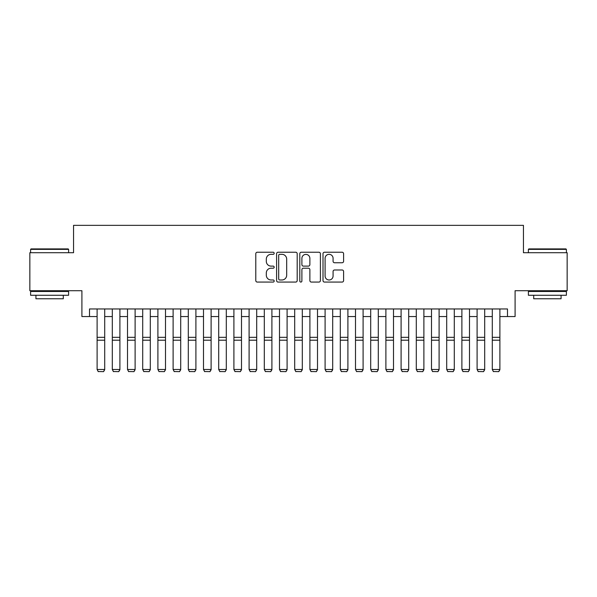 <?xml version="1.0" encoding="UTF-8"?>
<svg xmlns="http://www.w3.org/2000/svg" width="597" height="597" viewBox="0 0 597 597"><rect width="100%" height="100%" fill="white"/><g stroke="black" fill="none" stroke-linecap="round" stroke-linejoin="round"><path stroke-width="0.9" d="M274.18 253.277A1.045 1.045 0 0 0 273.135 252.232L257.285 252.232A1.492 1.492 0 0 0 255.792 253.725L255.792 280.583A1.492 1.492 0 0 0 257.285 282.075L273.135 282.075A1.045 1.045 0 0 0 274.18 281.03A1.045 1.045 0 0 0 273.135 279.986L271.083 279.986A4.776 4.776 0 0 1 266.314 275.21L266.314 272.971A4.776 4.776 0 0 1 271.083 268.202L273.135 268.202A1.045 1.045 0 0 0 274.18 267.157A1.045 1.045 0 0 0 273.135 266.113L271.083 266.113A4.776 4.776 0 0 1 266.314 261.337L266.314 259.098A4.776 4.776 0 0 1 271.083 254.322L273.135 254.322A1.045 1.045 0 0 0 274.18 253.277M342.103 262.755A1.492 1.492 0 0 0 343.596 261.262L343.596 253.725A1.492 1.492 0 0 0 342.103 252.232L324.499 252.232A1.492 1.492 0 0 0 323.007 253.725L323.007 280.583A1.492 1.492 0 0 0 324.499 282.075L342.103 282.075A1.492 1.492 0 0 0 343.596 280.583L343.596 271.478A1.492 1.492 0 0 0 342.103 269.986L334.566 269.986A1.492 1.492 0 0 0 333.074 271.478L333.074 275.993A3.992 3.992 0 0 1 329.081 279.986A3.992 3.992 0 0 1 325.096 275.993L325.096 258.314A3.992 3.992 0 0 1 329.081 254.322A3.992 3.992 0 0 1 333.074 258.314L333.074 261.262A1.492 1.492 0 0 0 334.566 262.755L342.103 262.755M89.505 316.552L89.505 308.955L507.495 308.955L507.495 316.552L515.092 316.552L515.092 290.717L567.15 290.717L567.15 252.718L523.45 252.718L523.45 225.353L73.55 225.353L73.55 252.718L29.85 252.718L29.85 290.717L81.908 290.717L81.908 316.552L97.11 316.552M297.194 253.725A1.492 1.492 0 0 0 295.702 252.232L278.098 252.232A1.492 1.492 0 0 0 276.605 253.725L276.605 280.583A1.492 1.492 0 0 0 278.098 282.075L295.702 282.075A1.492 1.492 0 0 0 297.194 280.583L297.194 253.725M301.298 252.232L318.902 252.232A1.492 1.492 0 0 1 320.395 253.725L320.395 280.583A1.492 1.492 0 0 1 318.902 282.075L311.365 282.075A1.492 1.492 0 0 1 309.873 280.583L309.873 269.687A1.492 1.492 0 0 0 308.38 268.202L303.388 268.202A1.492 1.492 0 0 0 301.895 269.687L301.895 281.03A1.045 1.045 0 0 1 300.851 282.075A1.045 1.045 0 0 1 299.806 281.03L299.806 253.725A1.492 1.492 0 0 1 301.298 252.232M104.706 316.552L112.311 316.552M119.907 316.552L127.504 316.552M135.109 316.552L142.705 316.552M150.302 316.552L157.906 316.552M165.503 316.552L173.108 316.552M180.704 316.552L188.301 316.552M195.906 316.552L203.502 316.552M211.107 316.552L218.703 316.552M226.3 316.552L233.905 316.552M241.501 316.552L249.098 316.552M256.703 316.552L264.299 316.552M271.904 316.552L279.5 316.552M287.097 316.552L294.702 316.552M302.298 316.552L309.903 316.552M317.5 316.552L325.096 316.552M332.701 316.552L340.297 316.552M347.902 316.552L355.499 316.552M363.095 316.552L370.7 316.552M378.297 316.552L385.893 316.552M393.498 316.552L401.094 316.552M408.699 316.552L416.296 316.552M423.892 316.552L431.497 316.552M439.093 316.552L446.698 316.552M454.295 316.552L461.891 316.552M469.496 316.552L477.093 316.552M484.689 316.552L492.294 316.552M499.89 316.552L507.495 316.552M279.739 254.322A1.045 1.045 0 0 0 278.695 255.367L278.695 278.941A1.045 1.045 0 0 0 279.739 279.986L281.903 279.986A4.776 4.776 0 0 0 286.679 275.21L286.679 259.098A4.776 4.776 0 0 0 281.903 254.322L279.739 254.322M309.873 258.389A3.992 3.992 0 0 0 305.888 254.397A3.992 3.992 0 0 0 301.895 258.389L301.895 264.62A1.492 1.492 0 0 0 303.388 266.113L308.38 266.113A1.492 1.492 0 0 0 309.873 264.62L309.873 258.389M104.706 308.955L104.706 369.752L103.565 371.647L98.244 371.535L103.565 371.647M98.244 371.647L97.11 369.483L104.706 369.483L103.565 371.535M97.11 308.955L97.11 369.483L98.244 371.535M31.066 248.912L68.155 248.912L68.61 249.374L30.611 249.374L31.066 248.912M49.611 295.276L30.611 295.276L30.611 291.47L68.61 291.47L68.61 295.276L49.611 295.276M63.289 295.276L63.289 298.769L35.932 298.769L35.932 295.276M528.845 248.912L565.934 248.912L566.389 249.374L528.39 249.374L528.845 248.912M547.389 295.276L528.39 295.276L528.39 291.47L566.389 291.47L566.389 295.276L547.389 295.276M561.068 295.276L561.068 298.769L533.711 298.769L533.711 295.276M119.907 308.955L119.907 369.752L118.766 371.647L113.445 371.535L118.766 371.647M113.445 371.647L112.311 369.483L119.907 369.483L118.766 371.535M112.311 308.955L112.311 369.483L113.445 371.535M135.109 308.955L135.109 369.752L133.967 371.647L128.646 371.535L133.967 371.647M128.646 371.647L127.504 369.483L135.109 369.483L133.967 371.535M127.504 308.955L127.504 369.483L128.646 371.535M150.302 308.955L150.302 369.752L149.168 371.647L143.847 371.535L149.168 371.647M143.847 371.647L142.705 369.483L150.302 369.483L149.168 371.535M142.705 308.955L142.705 369.483L143.847 371.535M165.503 308.955L165.503 369.752L164.362 371.647L159.048 371.535L164.362 371.647M159.048 371.647L157.906 369.483L165.503 369.483L164.362 371.535M157.906 308.955L157.906 369.483L159.048 371.535M180.704 308.955L180.704 369.752L179.563 371.647L174.242 371.535L179.563 371.647M174.242 371.647L173.108 369.483L180.704 369.483L179.563 371.535M173.108 308.955L173.108 369.483L174.242 371.535M195.906 308.955L195.906 369.752L194.764 371.647L189.443 371.535L194.764 371.647M189.443 371.647L188.301 369.483L195.906 369.483L194.764 371.535M188.301 308.955L188.301 369.483L189.443 371.535M211.107 308.955L211.107 369.752L209.965 371.647L204.644 371.535L209.965 371.647M204.644 371.647L203.502 369.483L211.107 369.483L209.965 371.535M203.502 308.955L203.502 369.483L204.644 371.535M226.3 308.955L226.3 369.752L225.166 371.647L219.845 371.535L225.166 371.647M219.845 371.647L218.703 369.483L226.3 369.483L225.166 371.535M218.703 308.955L218.703 369.483L219.845 371.535M241.501 308.955L241.501 369.752L240.36 371.647L235.039 371.535L240.36 371.647M235.039 371.647L233.905 369.483L241.501 369.483L240.36 371.535M233.905 308.955L233.905 369.483L235.039 371.535M256.703 308.955L256.703 369.752L255.561 371.647L250.24 371.535L255.561 371.647M250.24 371.647L249.098 369.483L256.703 369.483L255.561 371.535M249.098 308.955L249.098 369.483L250.24 371.535M271.904 308.955L271.904 369.752L270.762 371.647L265.441 371.535L270.762 371.647M265.441 371.647L264.299 369.483L271.904 369.483L270.762 371.535M264.299 308.955L264.299 369.483L265.441 371.535M287.097 308.955L287.097 369.752L285.963 371.647L280.642 371.535L285.963 371.647M280.642 371.647L279.5 369.483L287.097 369.483L285.963 371.535M279.5 308.955L279.5 369.483L280.642 371.535M302.298 308.955L302.298 369.752L301.157 371.647L295.843 371.535L301.157 371.647M295.843 371.647L294.702 369.483L302.298 369.483L301.157 371.535M294.702 308.955L294.702 369.483L295.843 371.535M317.5 308.955L317.5 369.752L316.358 371.647L311.037 371.535L316.358 371.647M311.037 371.647L309.903 369.483L317.5 369.483L316.358 371.535M309.903 308.955L309.903 369.483L311.037 371.535M332.701 308.955L332.701 369.752L331.559 371.647L326.238 371.535L331.559 371.647M326.238 371.647L325.096 369.483L332.701 369.483L331.559 371.535M325.096 308.955L325.096 369.483L326.238 371.535M347.902 308.955L347.902 369.752L346.76 371.647L341.439 371.535L346.76 371.647M341.439 371.647L340.297 369.483L347.902 369.483L346.76 371.535M340.297 308.955L340.297 369.483L341.439 371.535M363.095 308.955L363.095 369.752L361.961 371.647L356.64 371.535L361.961 371.647M356.64 371.647L355.499 369.483L363.095 369.483L361.961 371.535M355.499 308.955L355.499 369.483L356.64 371.535M378.297 308.955L378.297 369.752L377.155 371.647L371.834 371.535L377.155 371.647M371.834 371.647L370.7 369.483L378.297 369.483L377.155 371.535M370.7 308.955L370.7 369.483L371.834 371.535M393.498 308.955L393.498 369.752L392.356 371.647L387.035 371.535L392.356 371.647M387.035 371.647L385.893 369.483L393.498 369.483L392.356 371.535M385.893 308.955L385.893 369.483L387.035 371.535M408.699 308.955L408.699 369.752L407.557 371.647L402.236 371.535L407.557 371.647M402.236 371.647L401.094 369.483L408.699 369.483L407.557 371.535M401.094 308.955L401.094 369.483L402.236 371.535M423.892 308.955L423.892 369.752L422.758 371.647L417.437 371.535L422.758 371.647M417.437 371.647L416.296 369.483L423.892 369.483L422.758 371.535M416.296 308.955L416.296 369.483L417.437 371.535M439.093 308.955L439.093 369.752L437.952 371.647L432.638 371.535L437.952 371.647M432.638 371.647L431.497 369.483L439.093 369.483L437.952 371.535M431.497 308.955L431.497 369.483L432.638 371.535M454.295 308.955L454.295 369.752L453.153 371.647L447.832 371.535L453.153 371.647M447.832 371.647L446.698 369.483L454.295 369.483L453.153 371.535M446.698 308.955L446.698 369.483L447.832 371.535M469.496 308.955L469.496 369.752L468.354 371.647L463.033 371.535L468.354 371.647M463.033 371.647L461.891 369.483L469.496 369.483L468.354 371.535M461.891 308.955L461.891 369.483L463.033 371.535M484.689 308.955L484.689 369.752L483.555 371.647L478.234 371.535L483.555 371.647M478.234 371.647L477.093 369.483L484.689 369.483L483.555 371.535M477.093 308.955L477.093 369.483L478.234 371.535M499.89 308.955L499.89 369.752L498.756 371.647L493.435 371.535L498.756 371.647M493.435 371.647L492.294 369.483L499.89 369.483L498.756 371.535M492.294 308.955L492.294 369.483L493.435 371.535M104.706 337.327L97.11 337.327M104.706 340.2L97.11 340.2M119.907 337.327L112.311 337.327M119.907 340.2L112.311 340.2M135.109 337.327L127.504 337.327M135.109 340.2L127.504 340.2M150.302 337.327L142.705 337.327M150.302 340.2L142.705 340.2M165.503 337.327L157.906 337.327M165.503 340.2L157.906 340.2M180.704 337.327L173.108 337.327M180.704 340.2L173.108 340.2M195.906 337.327L188.301 337.327M195.906 340.2L188.301 340.2M211.107 337.327L203.502 337.327M211.107 340.2L203.502 340.2M226.3 337.327L218.703 337.327M226.3 340.2L218.703 340.2M241.501 337.327L233.905 337.327M241.501 340.2L233.905 340.2M256.703 337.327L249.098 337.327M256.703 340.2L249.098 340.2M271.904 337.327L264.299 337.327M271.904 340.2L264.299 340.2M287.097 337.327L279.5 337.327M287.097 340.2L279.5 340.2M302.298 337.327L294.702 337.327M302.298 340.2L294.702 340.2M317.5 337.327L309.903 337.327M317.5 340.2L309.903 340.2M332.701 337.327L325.096 337.327M332.701 340.2L325.096 340.2M347.902 337.327L340.297 337.327M347.902 340.2L340.297 340.2M363.095 337.327L355.499 337.327M363.095 340.2L355.499 340.2M378.297 337.327L370.7 337.327M378.297 340.2L370.7 340.2M393.498 337.327L385.893 337.327M393.498 340.2L385.893 340.2M408.699 337.327L401.094 337.327M408.699 340.2L401.094 340.2M423.892 337.327L416.296 337.327M423.892 340.2L416.296 340.2M439.093 337.327L431.497 337.327M439.093 340.2L431.497 340.2M454.295 337.327L446.698 337.327M454.295 340.2L446.698 340.2M469.496 337.327L461.891 337.327M469.496 340.2L461.891 340.2M484.689 337.327L477.093 337.327M484.689 340.2L477.093 340.2M499.89 337.327L492.294 337.327M499.89 340.2L492.294 340.2M30.611 252.718L30.611 249.374M39.275 291.47L39.275 290.717M59.946 291.47L59.946 290.717M68.61 252.718L68.61 249.374M528.39 252.718L528.39 249.374M537.054 291.47L537.054 290.717M557.725 291.47L557.725 290.717M566.389 252.718L566.389 249.374"/></g></svg>
